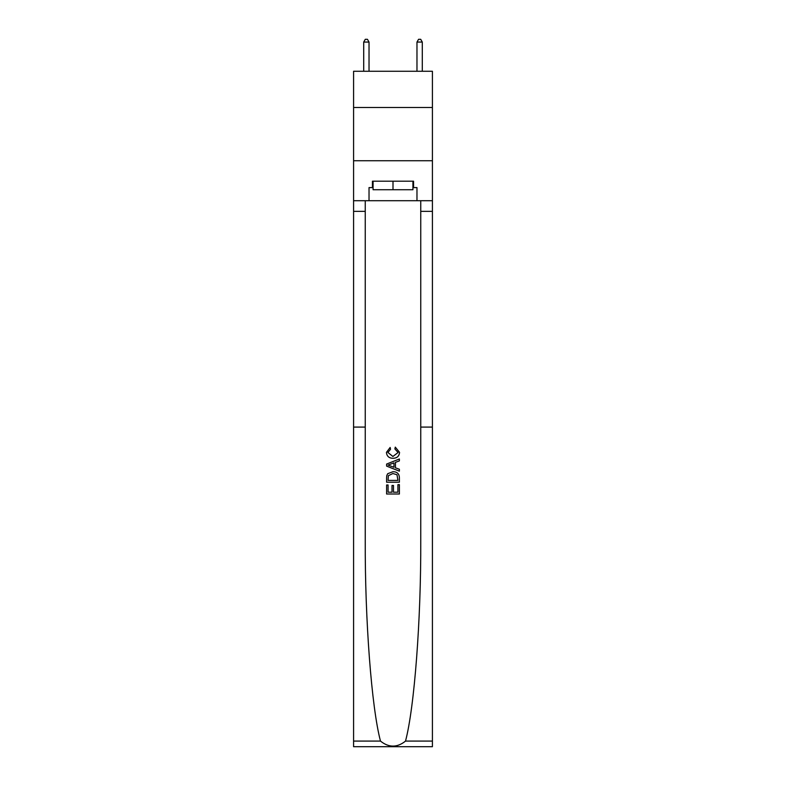 <?xml version="1.0" encoding="UTF-8"?>
<svg xmlns="http://www.w3.org/2000/svg" width="786" height="786" viewBox="0 0 786 786"><rect width="100%" height="100%" fill="white"/><g stroke="black" fill="none" stroke-linecap="round" stroke-linejoin="round"><path stroke-width="1.18" d="M432.418 107.486L432.418 71.261L353.582 71.261L353.582 107.486L432.418 107.486L432.418 160.747L353.582 160.747L353.582 107.486M397.913 484.667L397.913 492.203L393.481 492.203L397.913 492.203L397.913 484.667L399.386 484.667L399.386 494.011L386.604 494.011L386.604 484.991L386.604 494.011M392.008 485.483L392.008 492.203L388.078 492.203L392.008 492.203L392.008 485.483L393.481 485.483L393.481 492.203M387.695 473.712L386.781 475.579L387.695 473.712L392.921 471.718C397.009 471.698 399.17 473.673 399.386 477.623L399.386 482.201L386.604 482.201L386.604 477.829L386.604 482.201M395.289 447.126L394.877 448.934L395.289 447.126L399.553 452.353C399.2 456.273 396.989 458.248 392.902 458.277L392.902 458.277C388.972 458.189 386.82 456.224 386.437 452.382L390.151 447.46L390.544 449.258L387.911 452.471L392.892 456.47L398.07 452.52L394.877 448.934M405.517 741.09L432.418 741.09L432.418 746.7L353.582 746.7L353.582 427.093L365.244 427.093L365.244 540.247C364.91 619.8 371.582 707.626 380.483 741.09C388.824 747.771 397.166 747.771 405.517 741.09C414.419 707.626 421.09 619.8 420.756 540.247L420.756 200.705M386.604 464.064L386.604 466.098L399.386 471.168L386.604 466.098L386.604 464.064L399.386 458.985L386.604 464.064M420.756 427.093L432.418 427.093L432.418 160.747M353.582 427.093L353.582 160.747M365.244 200.705L365.244 427.093M432.418 741.09L432.418 427.093M353.582 200.705L369.027 200.705L369.027 187.599L373.075 187.599M412.925 187.599L413.564 187.599L413.564 181.202L372.436 181.202L372.436 187.599M413.564 187.599L416.973 187.599L416.973 200.705L432.418 200.705M369.027 200.705L416.973 200.705M399.386 458.985L399.386 460.901L395.446 462.355L395.446 467.798L399.386 469.262L399.386 471.168M390.436 465.951L393.973 467.257L393.973 462.895L388.078 465.076L390.436 465.951M393.973 462.895L393.973 467.257M386.604 477.829L386.781 475.579M397.009 474.744L397.913 480.403L397.009 474.744L392.892 473.516L388.343 475.697L388.078 480.403L397.913 480.403L388.078 480.403M386.604 484.991L388.078 484.991L388.078 492.203M373.075 181.202L373.075 189.731L412.925 189.731L412.925 181.202M393 181.202L393 189.731M369.027 71.261L369.027 42.071L363.702 42.071L363.702 71.261M363.702 42.071L365.303 39.3L367.435 39.3L369.027 42.071M422.298 71.261L422.298 42.071L416.973 42.071L416.973 71.261M416.973 42.071L418.565 39.3L420.697 39.3L422.298 42.071M420.756 211.355L432.418 211.355M365.244 211.355L353.582 211.355M353.582 741.09L380.483 741.09"/></g></svg>
